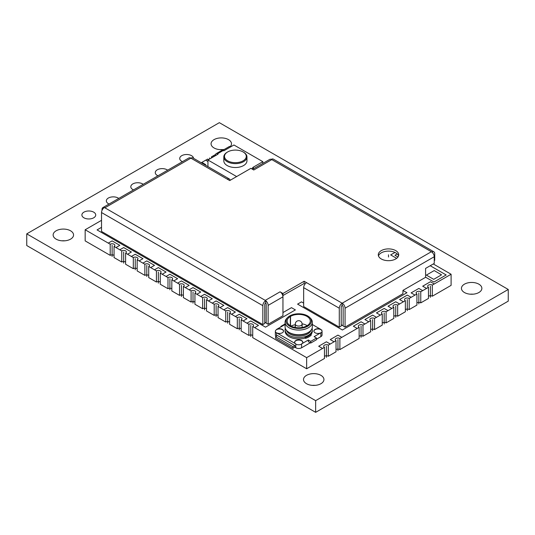 <?xml version="1.0" encoding="UTF-8"?>
<svg xmlns="http://www.w3.org/2000/svg" width="535" height="535" viewBox="0 0 535 535"><rect width="100%" height="100%" fill="white"/><g stroke="black" fill="none" stroke-linecap="round" stroke-linejoin="round"><path stroke-width="0.8" d="M219.35 122.662L26.75 233.862L315.65 400.655L508.25 289.462L219.35 122.662M315.65 400.655L315.65 412.338L26.75 245.538L26.75 233.862M315.65 412.338L508.25 301.138L508.25 289.462M193.556 158.32A6.922 3.992 0 0 0 186.494 154.501A6.922 3.992 0 0 0 179.727 158.494A6.922 3.992 0 0 0 181.753 161.316A6.922 3.992 0 0 0 182.435 161.664M167.676 170.183A6.922 3.992 0 0 0 159.965 168.833A6.922 3.992 0 0 0 155.27 172.611A6.922 3.992 0 0 0 157.297 175.44A6.922 3.992 0 0 0 157.979 175.781M473.067 294.19A10.212 5.898 0 0 0 470.245 294.19M464.433 292.518A10.212 5.898 0 0 0 475.561 293.795A10.212 5.898 0 0 0 481.868 288.345A10.212 5.898 0 0 0 471.656 282.447A10.212 5.898 0 0 0 461.444 288.345A10.212 5.898 0 0 0 464.433 292.518M222.687 149.633A10.212 5.898 0 0 0 219.865 149.633M230.164 146.697A10.212 5.898 0 0 0 231.488 143.788A10.212 5.898 0 0 0 221.276 137.896A10.212 5.898 0 0 0 211.064 143.788A10.212 5.898 0 0 0 214.053 147.961A10.212 5.898 0 0 0 224.339 149.419M143.219 184.308A6.922 3.992 0 0 0 135.502 182.95A6.922 3.992 0 0 0 130.807 186.735A6.922 3.992 0 0 0 132.834 189.557A6.922 3.992 0 0 0 133.516 189.905M118.757 198.425A6.922 3.992 0 0 0 111.046 197.074A6.922 3.992 0 0 0 106.345 200.859A6.922 3.992 0 0 0 108.371 203.681A6.922 3.992 0 0 0 109.06 204.029M83.915 217.805A6.922 3.992 0 0 0 91.452 218.668A6.922 3.992 0 0 0 95.725 214.976A6.922 3.992 0 0 0 88.803 210.984A6.922 3.992 0 0 0 81.888 214.976A6.922 3.992 0 0 0 83.915 217.805M64.755 240.81A10.212 5.898 0 0 0 61.933 240.81M56.121 239.145A10.212 5.898 0 0 0 67.249 240.422A10.212 5.898 0 0 0 73.556 234.972A10.212 5.898 0 0 0 63.344 229.074A10.212 5.898 0 0 0 53.132 234.972A10.212 5.898 0 0 0 56.121 239.145M315.135 385.367A10.212 5.898 0 0 0 312.313 385.367M306.501 383.695A10.212 5.898 0 0 0 317.629 384.979A10.212 5.898 0 0 0 323.936 379.529A10.212 5.898 0 0 0 313.724 373.631A10.212 5.898 0 0 0 303.512 379.529A10.212 5.898 0 0 0 306.501 383.695M324.471 356.25A2.722 1.572 -0 0 1 328.323 356.25L328.323 345.135L330.249 344.018L326.397 341.798L318.693 346.245L322.545 348.466L324.471 347.355L324.471 358.477L306.649 368.769L252.721 337.632L252.721 326.51L306.649 357.647L324.471 347.355A2.722 1.572 180 0 1 323.675 346.245A2.722 1.572 180 0 1 325.354 344.794A2.722 1.572 180 0 1 328.323 345.135L336.027 340.681A2.722 1.572 180 0 1 335.231 339.571A2.722 1.572 180 0 1 336.91 338.12A2.722 1.572 180 0 1 339.879 338.461L359.139 327.34A2.722 1.572 180 0 1 358.343 326.23A2.722 1.572 180 0 1 360.022 324.778A2.722 1.572 180 0 1 362.991 325.12L370.695 320.672A2.722 1.572 180 0 1 369.899 319.555A2.722 1.572 180 0 1 371.578 318.104A2.722 1.572 180 0 1 374.547 318.445L382.251 313.998A2.722 1.572 180 0 1 381.455 312.888A2.722 1.572 180 0 1 383.134 311.43A2.722 1.572 180 0 1 386.103 311.771L393.807 307.324A2.722 1.572 180 0 1 393.011 306.214A2.722 1.572 180 0 1 394.69 304.763A2.722 1.572 180 0 1 397.659 305.104L405.363 300.657A2.722 1.572 180 0 1 404.567 299.54A2.722 1.572 180 0 1 406.246 298.089A2.722 1.572 180 0 1 409.215 298.43L416.919 293.983A2.722 1.572 180 0 1 416.123 292.872A2.722 1.572 180 0 1 417.802 291.414A2.722 1.572 180 0 1 420.771 291.756L428.475 287.308L428.475 298.43L420.771 302.877A2.722 1.572 -0 0 0 416.919 302.877M432.327 296.209L432.327 285.088L434.253 283.971L430.401 281.751L422.697 286.198L426.549 288.425L428.475 287.308A2.722 1.572 180 0 1 427.679 286.198A2.722 1.572 180 0 1 429.358 284.747A2.722 1.572 180 0 1 432.327 285.088L451.099 274.248L451.099 285.369L432.327 296.209A2.722 1.572 -0 0 0 428.475 296.209M85.159 229.769L85.159 240.89L110.197 255.349L110.197 244.227A2.722 1.572 180 0 1 114.049 244.227A2.722 1.572 180 0 1 114.049 246.448L121.753 250.902A2.722 1.572 180 0 1 125.605 250.902A2.722 1.572 180 0 1 125.605 253.122L133.309 257.569A2.722 1.572 180 0 1 137.161 257.569A2.722 1.572 180 0 1 137.161 259.796L144.865 264.243A2.722 1.572 180 0 1 148.717 264.243A2.722 1.572 180 0 1 148.717 266.463L156.421 270.917A2.722 1.572 180 0 1 160.273 270.917A2.722 1.572 180 0 1 160.273 273.138L167.977 277.585A2.722 1.572 180 0 1 171.829 277.585A2.722 1.572 180 0 1 171.829 279.812L179.533 284.259A2.722 1.572 180 0 1 183.385 284.259A2.722 1.572 180 0 1 183.385 286.479L191.089 290.933A2.722 1.572 180 0 1 194.941 290.933A2.722 1.572 180 0 1 194.941 293.153L202.645 297.6A2.722 1.572 180 0 1 206.497 297.6A2.722 1.572 180 0 1 206.497 299.827L214.201 304.275A2.722 1.572 180 0 1 218.053 304.275A2.722 1.572 180 0 1 218.053 306.495L225.757 310.942A2.722 1.572 180 0 1 229.609 310.942A2.722 1.572 180 0 1 229.609 313.169L237.313 317.616A2.722 1.572 180 0 1 241.165 317.616A2.722 1.572 180 0 1 241.165 319.843L248.869 324.29A2.722 1.572 180 0 1 252.721 324.29A2.722 1.572 180 0 1 252.721 326.51A2.722 1.572 -0 0 0 253.516 325.4A2.722 1.572 -0 0 0 251.838 323.949A2.722 1.572 -0 0 0 248.869 324.29L248.869 335.412L241.165 330.958L241.165 319.843A2.722 1.572 -0 0 0 241.96 318.726A2.722 1.572 -0 0 0 240.282 317.275A2.722 1.572 -0 0 0 237.313 317.616L237.313 328.737L229.609 324.29L229.609 313.169A2.722 1.572 -0 0 0 230.404 312.059A2.722 1.572 -0 0 0 228.726 310.601A2.722 1.572 -0 0 0 225.757 310.942L225.757 322.063L218.053 317.616L218.053 306.495A2.722 1.572 -0 0 0 218.848 305.385A2.722 1.572 -0 0 0 217.17 303.933A2.722 1.572 -0 0 0 214.201 304.275L214.201 315.396L206.497 310.942L206.497 299.827A2.722 1.572 -0 0 0 207.292 298.711A2.722 1.572 -0 0 0 205.614 297.259A2.722 1.572 -0 0 0 202.645 297.6L202.645 308.722L194.941 304.275L194.941 293.153A2.722 1.572 -0 0 0 195.736 292.043A2.722 1.572 -0 0 0 194.058 290.592A2.722 1.572 -0 0 0 191.089 290.933L191.089 302.048L183.385 297.6L183.385 286.479A2.722 1.572 -0 0 0 184.18 285.369A2.722 1.572 -0 0 0 182.502 283.918A2.722 1.572 -0 0 0 179.533 284.259L179.533 295.38L171.829 290.933L171.829 279.812A2.722 1.572 -0 0 0 172.624 278.695A2.722 1.572 -0 0 0 170.946 277.244A2.722 1.572 -0 0 0 167.977 277.585L167.977 288.706L160.273 284.259L160.273 273.138A2.722 1.572 -0 0 0 161.068 272.027A2.722 1.572 -0 0 0 159.39 270.576A2.722 1.572 -0 0 0 156.421 270.917L156.421 282.032L148.717 277.585L148.717 266.463A2.722 1.572 -0 0 0 149.512 265.353A2.722 1.572 -0 0 0 147.834 263.902A2.722 1.572 -0 0 0 144.865 264.243L144.865 275.364L137.161 270.917L137.161 259.796A2.722 1.572 -0 0 0 137.956 258.686A2.722 1.572 -0 0 0 136.278 257.228A2.722 1.572 -0 0 0 133.309 257.569L133.309 268.69L125.605 264.243L125.605 253.122A2.722 1.572 -0 0 0 126.4 252.012A2.722 1.572 -0 0 0 124.722 250.561A2.722 1.572 -0 0 0 121.753 250.902L121.753 262.016L114.049 257.569L114.049 246.448A2.722 1.572 -0 0 0 114.844 245.338A2.722 1.572 -0 0 0 113.166 243.886A2.722 1.572 -0 0 0 110.197 244.227L85.159 229.769L101.53 220.32M114.049 255.349A2.722 1.572 -0 0 0 110.197 255.349M125.605 262.016A2.722 1.572 -0 0 0 121.753 262.016M137.161 268.69A2.722 1.572 -0 0 0 133.309 268.69M148.717 275.364A2.722 1.572 -0 0 0 144.865 275.364M160.273 282.032A2.722 1.572 -0 0 0 156.421 282.032M171.829 288.706A2.722 1.572 -0 0 0 167.977 288.706M183.385 295.38A2.722 1.572 -0 0 0 179.533 295.38M194.941 302.048A2.722 1.572 -0 0 0 191.089 302.048M206.497 308.722A2.722 1.572 -0 0 0 202.645 308.722M218.053 315.396A2.722 1.572 -0 0 0 214.201 315.396M229.609 322.063A2.722 1.572 -0 0 0 225.757 322.063M241.165 328.737A2.722 1.572 -0 0 0 237.313 328.737M252.721 335.412A2.722 1.572 -0 0 0 248.869 335.412M328.323 356.25L336.027 351.803L336.027 340.681A2.722 1.572 180 0 1 336.027 338.461A2.722 1.572 180 0 1 339.879 338.461L341.805 337.351L337.953 335.124L330.249 339.571L334.101 341.798L336.027 340.681L334.101 341.798L330.249 339.571L337.953 335.124L341.805 337.351L339.879 338.461A2.722 1.572 -0 0 0 336.027 338.461A2.722 1.572 -0 0 0 336.027 340.681M359.139 336.234A2.722 1.572 -0 0 1 362.991 336.234L362.991 325.12L364.917 324.003L361.065 321.782L353.361 326.23L357.213 328.45L359.139 327.34L359.139 338.461L339.879 349.582A2.722 1.572 -0 0 0 336.027 349.582M362.991 336.234L370.695 331.787L370.695 320.672A2.722 1.572 180 0 1 370.695 318.445A2.722 1.572 180 0 1 374.547 318.445L376.473 317.335L372.621 315.108L364.917 319.555L368.769 321.782L370.695 320.672L368.769 321.782L364.917 319.555L372.621 315.108L376.473 317.335L374.547 318.445A2.722 1.572 -0 0 0 370.695 318.445A2.722 1.572 -0 0 0 370.695 320.672M382.251 322.893A2.722 1.572 -0 0 1 386.103 322.893L386.103 311.771L388.029 310.661L384.177 308.441L376.473 312.888L380.325 315.108L382.251 313.998L382.251 325.12L374.547 329.567A2.722 1.572 -0 0 0 370.695 329.567M386.103 322.893L393.807 318.445L393.807 307.324A2.722 1.572 180 0 1 393.807 305.104A2.722 1.572 180 0 1 397.659 305.104L399.585 303.987L395.733 301.767L388.029 306.214L391.881 308.441L393.807 307.324L391.881 308.441L388.029 306.214L395.733 301.767L399.585 303.987L397.659 305.104A2.722 1.572 -0 0 0 393.807 305.104A2.722 1.572 -0 0 0 393.807 307.324M405.363 309.551A2.722 1.572 -0 0 1 409.215 309.551L409.215 298.43L411.141 297.32L407.289 295.093L399.585 299.54L403.437 301.767L405.363 300.657L405.363 311.771L397.659 316.218A2.722 1.572 -0 0 0 393.807 316.218M409.215 309.551L416.919 305.104L416.919 293.983A2.722 1.572 180 0 1 416.919 291.756A2.722 1.572 180 0 1 420.771 291.756L422.697 290.645L418.845 288.425L411.141 292.872L414.993 295.093L416.919 293.983L414.993 295.093L411.141 292.872L418.845 288.425L422.697 290.645L420.771 291.756A2.722 1.572 -0 0 0 416.919 291.756A2.722 1.572 -0 0 0 416.919 293.983M208.851 159.47A2.722 1.572 180 0 1 207.633 159.062A2.722 1.572 -0 0 0 208.851 159.47A2.722 1.572 180 0 1 207.633 159.062L201.24 162.754M215.598 154.461L211.486 156.835A2.722 1.572 180 0 1 212.188 157.544A2.722 1.572 -0 0 0 211.486 156.835A2.722 1.572 180 0 1 212.188 157.544M230.572 146.931L229.609 146.376L222.814 150.295M451.099 274.248L433.283 263.962M420.771 302.877L420.771 291.756M339.879 349.582L339.879 338.461M374.547 329.567L374.547 318.445M397.659 316.218L397.659 305.104M306.649 368.769L306.649 357.647M211.486 157.952L211.486 156.835L213.411 155.725L211.486 156.835M289.749 315.924L290.518 316.366A11.576 6.681 180 0 1 303.131 314.914A11.576 6.681 180 0 1 310.28 321.094A11.576 6.681 180 0 1 306.889 325.815A11.576 6.681 180 0 1 294.27 327.266A11.576 6.681 180 0 1 287.128 321.094A11.576 6.681 180 0 1 290.324 316.479L289.555 316.031A12.666 7.309 -0 0 0 287.696 317.469A12.666 7.309 -0 0 0 291.02 326.905A12.666 7.309 -0 0 0 307.658 326.263A12.666 7.309 -0 0 0 309.705 317.469A12.666 7.309 -0 0 0 289.749 315.924L289.609 316.065M287.696 317.469L286.867 318.312A13.616 7.864 -0 0 0 285.081 322.204A13.616 7.864 -0 0 0 293.494 329.466A13.616 7.864 -0 0 0 308.334 327.761A13.616 7.864 -0 0 0 312.32 322.204A13.616 7.864 -0 0 0 310.534 318.312L309.705 317.469M290.518 316.366L290.518 325.815M307.17 325.648A11.576 6.681 -0 0 0 302.79 323.956L302.108 324.35M295.3 324.712A11.576 6.681 -0 0 0 291.027 326.096M290.324 325.708L290.324 316.479M312.32 322.204L312.32 326.872A13.616 7.864 180 0 1 308.334 332.436A13.616 7.864 180 0 1 289.074 332.436A13.616 7.864 180 0 1 285.081 326.872L285.081 322.204M308.334 332.436L307.565 332.877A12.532 7.236 -0 0 1 289.843 332.877L289.074 332.436M311.002 330.249A12.532 7.236 180 0 1 307.565 333.994A12.532 7.236 180 0 1 295.032 335.793A12.532 7.236 180 0 1 286.399 330.249M285.315 328.316A13.616 7.864 -0 0 0 285.081 329.767A13.616 7.864 -0 0 0 293.494 337.03A13.616 7.864 -0 0 0 308.334 335.325A13.616 7.864 -0 0 0 312.32 329.767A13.616 7.864 -0 0 0 312.092 328.316M312.32 329.767L312.32 331.098A13.616 7.864 180 0 1 310.895 334.602M316.519 338.046L310.741 341.383L310.741 343.055L316.519 339.718L316.519 338.046L314.112 336.662L320.853 332.77A4.086 2.361 180 0 1 316.399 333.278A4.086 2.361 180 0 1 313.878 331.098A4.086 2.361 180 0 1 315.075 329.433A4.086 2.361 180 0 1 320.853 329.433L312.32 324.504M310.741 341.383L308.334 339.992L301.593 343.885A4.086 2.361 180 0 0 302.79 342.219A4.086 2.361 180 0 0 300.269 340.039A4.086 2.361 180 0 0 295.815 340.554A4.086 2.361 180 0 0 294.618 342.219A4.086 2.361 180 0 0 295.815 343.885L276.555 332.77A4.086 2.361 180 0 0 281.009 333.278A4.086 2.361 180 0 0 283.53 331.098A4.086 2.361 180 0 0 281.009 328.918A4.086 2.361 180 0 0 276.555 329.433L285.081 324.504M304.997 338.073L304.997 337.518L305.505 338.361L304.997 338.073A13.616 7.864 180 0 1 285.081 331.098L285.081 329.767M295.815 343.885L295.815 344.112A4.086 2.361 -0 0 0 301.593 344.112L301.593 343.885M308.334 339.992L308.334 341.664L310.741 343.055M320.853 332.77L320.853 332.991A4.086 2.361 -0 0 0 322.05 331.319A4.086 2.361 -0 0 0 320.853 329.654L321.515 330.162M322.05 331.319L322.05 334.99A4.086 2.361 180 0 1 320.853 336.662L316.519 339.163M310.26 342.774L301.593 347.777A4.086 2.361 180 0 1 295.815 347.777L294.852 347.222L294.852 345.556L277.518 335.545L275.592 336.662L275.592 338.327L292.926 348.332L294.852 347.222M302.783 342.333A4.086 2.361 -0 0 0 300.175 340.24A4.086 2.361 -0 0 0 295.815 340.775A4.086 2.361 -0 0 0 294.624 342.333M276.555 329.433L276.555 329.654A4.086 2.361 -0 0 0 275.358 331.319A4.086 2.361 -0 0 0 276.555 332.991L276.555 332.77M292.926 348.332L292.926 346.667L294.852 345.556M292.926 346.667L275.592 336.662M276.113 336.361A4.086 2.361 180 0 1 275.358 334.99L275.358 331.319M321.816 330.536L321.816 329.988M320.853 329.654A4.086 2.361 -0 0 0 315.075 329.654A4.086 2.361 -0 0 0 313.885 331.212M281.37 326.651L280.888 326.377L285.081 323.949M280.888 326.932L280.888 326.377M283.523 331.212A4.086 2.361 -0 0 0 280.915 329.119A4.086 2.361 -0 0 0 276.555 329.654M305.505 338.361A14.298 8.259 180 0 0 308.815 336.936A14.298 8.259 180 0 0 311.283 335.024L310.775 334.181A13.616 7.864 180 0 1 308.334 336.1A13.616 7.864 180 0 1 304.997 337.518M295.3 326.805A6.808 3.932 -0 0 0 294.217 327.253M434.246 260.625L434.728 260.351L434.728 253.677A4.086 2.361 120 0 0 433.878 251.811L273.345 159.129A4.086 2.361 120 0 0 271.305 159.33L271.787 159.604L253.777 170.003L250.888 168.338L229.702 180.569L227.295 179.178A4.086 2.361 120 0 1 229.341 178.978A4.086 2.361 120 0 1 230.144 180.315M303.659 287.649L303.659 306.555L339.29 327.126L339.29 308.22L303.659 287.649A4.086 2.361 -60 0 1 306.548 282.647L304.141 281.256L304.141 283.476L282.794 295.614M282.955 296.825L268.129 305.385L268.129 324.29L282.955 315.724L282.955 296.825A4.086 2.361 -120 0 0 280.066 291.816L282.955 293.488L304.141 281.256M381.281 258.96A10.212 5.898 -0 0 0 392.409 260.237A10.212 5.898 -0 0 0 398.715 254.794A10.212 5.898 -0 0 0 395.726 250.621A10.212 5.898 -0 0 0 384.591 249.343A10.212 5.898 -0 0 0 378.285 254.794A10.212 5.898 -0 0 0 381.281 258.96M305.05 283.998L304.141 283.476M398.535 255.904A10.212 5.898 -0 0 0 395.726 252.848A10.212 5.898 -0 0 0 385.508 251.376A10.212 5.898 -0 0 0 378.472 255.904M229.341 178.978L192.934 157.959A4.086 2.361 120 0 0 190.895 158.159L227.295 179.178M102.011 210.415L102.011 209.479A4.086 2.361 60 0 1 102.854 207.607L188.855 157.959A4.086 2.361 60 0 1 190.895 158.159L104.9 207.807L104.419 207.533A4.086 2.361 -60 0 0 101.53 212.535L101.53 231.441L262.832 324.564L262.832 305.666A4.086 2.361 -60 0 1 265.721 300.657L104.9 207.807M102.854 207.607A4.086 2.361 60 0 1 104.031 207.46A4.086 2.361 60 0 1 104.372 207.56M262.832 324.564L264.758 323.454L264.758 304.549A1.364 0.789 -60 0 1 265.721 302.884L265.721 300.657M268.129 305.385A4.086 2.361 -120 0 0 266.109 301.038A4.086 2.361 -120 0 0 265.721 300.703M268.129 324.29L266.203 323.173L266.203 304.275A1.364 0.789 -120 0 0 265.634 302.937M282.955 293.488L282.955 295.708M339.29 308.22A4.086 2.361 -60 0 1 342.179 303.218L342.179 305.438A1.364 0.789 -60 0 0 341.216 307.11L341.216 326.009L339.29 327.126M345.068 308.22L345.068 327.126L402.949 293.708L402.949 290.371L425.579 277.311L425.579 268.409L434.246 263.407L434.246 256.733L345.068 308.22A4.086 2.361 -120 0 0 342.179 303.218L306.548 282.647M345.068 327.126L343.142 326.009L343.142 307.11A1.364 0.789 -120 0 0 342.179 305.438M434.246 256.733A4.086 2.361 -120 0 0 432.226 252.386A4.086 2.361 -120 0 0 431.357 251.731L431.839 252.059M433.878 251.811A4.086 2.361 120 0 0 431.839 252.012M252.58 169.314L269.747 159.403A4.086 2.361 60 0 1 270.917 159.256A4.086 2.361 60 0 1 271.787 159.604L431.357 251.731L342.179 303.218M216.113 153.692L221.891 150.355A2.722 1.572 -120 0 1 223.249 150.489L217.471 153.826A2.722 1.572 -120 0 0 216.113 153.692A2.722 1.572 -120 0 0 215.545 154.936L215.545 155.605M236.637 176.563L207.941 159.998L218.053 154.16L217.471 153.826M223.249 150.489L223.831 150.823L233.942 144.985L262.832 161.664L252.721 167.502L253.296 167.836A2.722 1.572 60 0 1 254.058 168.458M243.091 151.933L243.572 152.214A11.576 6.681 180 0 1 246.963 156.936L246.963 160.828A11.576 6.681 180 0 1 243.572 165.556A11.576 6.681 -0 0 1 230.953 167.007A11.576 6.681 -0 0 1 223.811 160.828L223.811 156.936A11.576 6.681 180 0 1 227.201 152.214L227.683 151.933A10.894 6.293 180 0 1 243.091 151.933A10.894 6.293 180 0 1 243.091 160.828A10.894 6.293 180 0 1 227.683 160.828A10.894 6.293 180 0 1 227.683 151.933L227.201 152.214M262.832 163.396L262.832 161.664M207.941 166.619L207.941 159.998M246.963 156.936A11.576 6.681 180 0 1 243.572 161.664A11.576 6.681 180 0 1 230.953 163.115A11.576 6.681 180 0 1 223.811 156.936M441.542 274.823L433.718 279.337L426.375 275.104L434.206 270.583L441.542 274.823M430.214 265.734L446.19 274.963L433.959 282.025L425.579 277.183M397.966 257.007L394.944 255.262L397.224 253.944M394.944 252.44L390.664 254.907L396.636 258.358M282.955 312.567L291.468 307.652L295.387 309.905L265.5 327.166L97.062 229.916L101.53 227.342M264.758 322.217L265.5 322.645L266.203 322.237M402.949 290.505L406.961 292.705L342.387 329.988L297.587 304.121L301.493 301.86L303.659 303.111M341.216 324.798L342.387 325.467L343.142 325.033M112.123 256.459L112.123 245.338M123.679 263.133L123.679 252.012M135.235 269.8L135.235 258.686M146.791 276.475L146.791 265.353M158.347 283.149L158.347 272.027M169.903 289.816L169.903 278.695M181.459 296.49L181.459 285.369M193.015 303.164L193.015 292.043M204.571 309.832L204.571 298.711M216.127 316.506L216.127 305.385M227.683 323.18L227.683 312.059M239.239 329.848L239.239 318.726M250.795 336.522L250.795 325.4M337.953 350.692L337.953 339.571M361.065 337.351L361.065 326.23M372.621 330.677L372.621 319.555M384.177 324.003L384.177 312.888M395.733 317.335L395.733 306.214M407.289 310.661L407.289 299.54M430.401 297.32L430.401 286.198M359.139 327.34A2.722 1.572 180 0 1 359.139 325.12A2.722 1.572 180 0 1 362.991 325.12L364.917 324.003L361.065 321.782L353.361 326.23L357.213 328.45L359.139 327.34A2.722 1.572 -0 0 1 359.139 325.12A2.722 1.572 -0 0 1 362.991 325.12M382.251 313.998A2.722 1.572 180 0 1 382.251 311.771A2.722 1.572 180 0 1 386.103 311.771L388.029 310.661L384.177 308.441L376.473 312.888L380.325 315.108L382.251 313.998A2.722 1.572 -0 0 1 382.251 311.771A2.722 1.572 -0 0 1 386.103 311.771M405.363 300.657A2.722 1.572 180 0 1 405.363 298.43A2.722 1.572 180 0 1 409.215 298.43L411.141 297.32L407.289 295.093L399.585 299.54L403.437 301.767L405.363 300.657A2.722 1.572 -0 0 1 405.363 298.43A2.722 1.572 -0 0 1 409.215 298.43M205.092 164.974L205.708 164.619L201.855 162.399L205.708 164.619L205.092 164.974M428.475 287.308A2.722 1.572 180 0 1 428.475 285.088A2.722 1.572 180 0 1 432.327 285.088L434.253 283.971L430.401 281.751L422.697 286.198L426.549 288.425L428.475 287.308A2.722 1.572 -0 0 1 428.475 285.088A2.722 1.572 -0 0 1 432.327 285.088M114.049 246.448L115.975 247.565L119.827 245.338L112.123 240.89L108.271 243.117L110.197 244.227L108.271 243.117L112.123 240.89L119.827 245.338L115.975 247.565L114.049 246.448A2.722 1.572 -0 0 0 114.049 244.227A2.722 1.572 -0 0 0 110.197 244.227M125.605 253.122L127.531 254.232L131.383 252.012L123.679 247.565L119.827 249.785L121.753 250.902L119.827 249.785L123.679 247.565L131.383 252.012L127.531 254.232L125.605 253.122A2.722 1.572 -0 0 0 125.605 250.902A2.722 1.572 -0 0 0 121.753 250.902M137.161 259.796L139.087 260.906L142.939 258.686L135.235 254.232L131.383 256.459L133.309 257.569L131.383 256.459L135.235 254.232L142.939 258.686L139.087 260.906L137.161 259.796A2.722 1.572 -0 0 0 137.161 257.569A2.722 1.572 -0 0 0 133.309 257.569M148.717 266.463L150.643 267.58L154.495 265.353L146.791 260.906L142.939 263.133L144.865 264.243L142.939 263.133L146.791 260.906L154.495 265.353L150.643 267.58L148.717 266.463A2.722 1.572 -0 0 0 148.717 264.243A2.722 1.572 -0 0 0 144.865 264.243M160.273 273.138L162.199 274.248L166.051 272.027L158.347 267.58L154.495 269.8L156.421 270.917L154.495 269.8L158.347 267.58L166.051 272.027L162.199 274.248L160.273 273.138A2.722 1.572 -0 0 0 160.273 270.917A2.722 1.572 -0 0 0 156.421 270.917M171.829 279.812L173.755 280.922L177.607 278.695L169.903 274.248L166.051 276.475L167.977 277.585L166.051 276.475L169.903 274.248L177.607 278.695L173.755 280.922L171.829 279.812A2.722 1.572 -0 0 0 171.829 277.585A2.722 1.572 -0 0 0 167.977 277.585M183.385 286.479L185.311 287.596L189.163 285.369L181.459 280.922L177.607 283.149L179.533 284.259L177.607 283.149L181.459 280.922L189.163 285.369L185.311 287.596L183.385 286.479A2.722 1.572 -0 0 0 183.385 284.259A2.722 1.572 -0 0 0 179.533 284.259M194.941 293.153L196.867 294.263L200.719 292.043L193.015 287.596L189.163 289.816L191.089 290.933L189.163 289.816L193.015 287.596L200.719 292.043L196.867 294.263L194.941 293.153A2.722 1.572 -0 0 0 194.941 290.933A2.722 1.572 -0 0 0 191.089 290.933M206.497 299.827L208.423 300.938L212.275 298.711L204.571 294.263L200.719 296.49L202.645 297.6L200.719 296.49L204.571 294.263L212.275 298.711L208.423 300.938L206.497 299.827A2.722 1.572 -0 0 0 206.497 297.6A2.722 1.572 -0 0 0 202.645 297.6M218.053 306.495L219.979 307.612L223.831 305.385L216.127 300.938L212.275 303.164L214.201 304.275L212.275 303.164L216.127 300.938L223.831 305.385L219.979 307.612L218.053 306.495A2.722 1.572 -0 0 0 218.053 304.275A2.722 1.572 -0 0 0 214.201 304.275M229.609 313.169L231.535 314.279L235.387 312.059L227.683 307.612L223.831 309.832L225.757 310.942L223.831 309.832L227.683 307.612L235.387 312.059L231.535 314.279L229.609 313.169A2.722 1.572 -0 0 0 229.609 310.942A2.722 1.572 -0 0 0 225.757 310.942M241.165 319.843L243.091 320.953L246.943 318.726L239.239 314.279L235.387 316.506L237.313 317.616L235.387 316.506L239.239 314.279L246.943 318.726L243.091 320.953L241.165 319.843A2.722 1.572 -0 0 0 241.165 317.616A2.722 1.572 -0 0 0 237.313 317.616M252.721 326.51L254.647 327.627L258.499 325.4L250.795 320.953L246.943 323.173L248.869 324.29L246.943 323.173L250.795 320.953L258.499 325.4L254.647 327.627L252.721 326.51A2.722 1.572 -0 0 0 252.721 324.29A2.722 1.572 -0 0 0 248.869 324.29M418.845 303.987L418.845 292.872M326.397 357.367L326.397 346.245M209.559 159.062L209.559 157.952M324.471 347.355A2.722 1.572 180 0 1 324.471 345.135A2.722 1.572 180 0 1 328.323 345.135L330.249 344.018L326.397 341.798L318.693 346.245L322.545 348.466L324.471 347.355A2.722 1.572 -0 0 1 324.471 345.135A2.722 1.572 -0 0 1 328.323 345.135M207.633 159.062L205.708 160.172L207.941 161.463L205.708 160.172L207.633 159.062M214.374 156.28L213.411 155.725L214.374 156.28M388.504 257.014L388.504 254.794M301.593 347.777L301.593 344.112M320.853 332.991L320.853 336.662M295.815 344.112L295.815 347.777M276.555 336.1L276.555 332.991M295.3 324.096A3.404 1.966 -0 0 0 297.4 325.909A3.404 1.966 -0 0 0 301.111 325.481A3.404 1.966 -0 0 0 302.108 324.096A3.404 3.404 0 0 0 296.999 321.147A3.404 3.404 0 0 0 295.3 324.096L295.3 327.48M280.066 291.816L265.24 300.382M262.832 305.666L101.53 212.535M266.109 301.038L265.721 302.235M251.657 168.779L253.296 167.836M302.108 324.096L302.108 327.48"/></g></svg>
